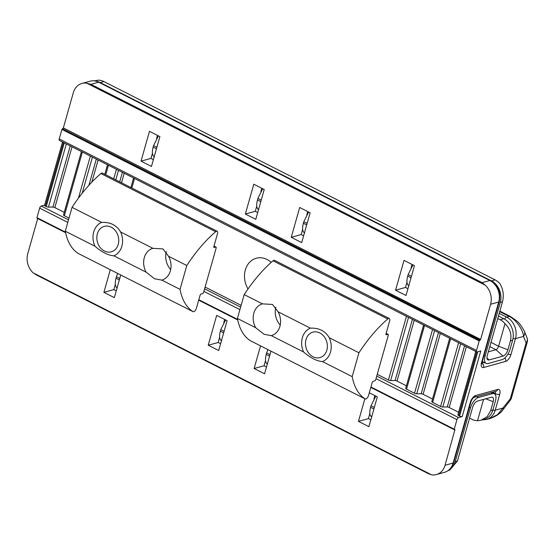 <?xml version="1.0" encoding="UTF-8"?>
<svg xmlns="http://www.w3.org/2000/svg" width="555" height="555" viewBox="0 0 555 555"><rect width="100%" height="100%" fill="white"/><g stroke="black" fill="none" stroke-linecap="round" stroke-linejoin="round"><path stroke-width="0.83" d="M248.002 288.947A20.792 16.969 74.6 0 1 256.223 258.248A20.792 16.969 74.6 0 1 267.066 259.511A20.792 16.969 74.6 0 1 271.215 262.369A20.792 16.969 -105.4 0 0 271.208 262.383M376.741 376.096L458.548 417.561L462.225 416.548A1.977 0.68 -164.2 0 1 459.554 416.063L458.687 415.619A1.977 0.68 -164.2 0 1 457.889 414.779A1.977 0.68 -164.2 0 1 457.944 414.675M460.678 343.816L442.8 406.995A1.977 0.68 -164.2 0 1 440.601 406.454L432.609 402.403A1.977 0.68 -164.2 0 1 431.804 401.556A1.977 0.68 -164.2 0 1 431.866 401.452M434.593 330.593L416.715 393.779A1.977 0.68 -164.2 0 1 414.523 393.231L406.524 389.18A1.977 0.68 -164.2 0 1 405.726 388.333A1.977 0.68 -164.2 0 1 405.781 388.236M408.515 317.377L390.637 380.557A1.977 0.68 -164.2 0 1 388.438 380.008L377.24 374.334M241.134 305.34L205.1 287.081M69 218.087L64.345 215.728A1.977 0.68 -164.2 0 1 63.541 214.882A1.977 0.68 -164.2 0 1 63.596 214.778M66.329 143.918L48.452 207.105A1.977 0.68 -164.2 0 1 46.252 206.557L45.385 206.12A1.977 0.68 -164.2 0 1 44.587 205.274L62.5 141.976M370.948 386.981L454.24 429.195L454.309 429.688L454.933 429.598L445.048 465.27L453.137 463.037L470.265 402.514A6.604 3.059 -63.1 0 1 475.628 395.535L497.696 389.45A6.604 3.059 -63.1 0 1 499.68 394.397L495.213 410.2A16.504 13.473 74.6 0 1 486.562 419.497L490.169 418.505L497.752 414.446L510.302 398.809A6.604 2.199 37.6 0 1 510.316 400.19A6.604 6.604 0 0 0 511.439 397.963L527.25 342.081A6.604 6.604 0 0 0 527.021 337.822L524.406 331.314A6.604 5.418 158.1 0 1 524.406 331.321A6.604 5.418 158.1 0 1 523.497 336.427L515.463 338.64L510.988 354.444A6.604 3.059 -63.1 0 1 505.626 361.423L483.558 367.507A6.604 3.059 -63.1 0 1 481.573 362.561L498.695 302.031L490.606 304.265L480.651 339.445L479.208 340.943L61.91 129.412L59.212 138.958L476.509 350.482L479.208 340.943M476.509 350.482A1.977 0.916 116.9 0 0 476.717 351.946A1.977 0.916 116.9 0 0 477.106 351.967L480.783 350.954L462.225 416.548M458.548 417.561A1.977 0.916 116.9 0 0 456.938 419.656L376.019 378.642M454.24 429.195L456.938 419.656M65.594 232.691L37.705 218.559L27.75 253.739A16.504 13.473 -105.4 0 0 33.092 272.81L36.942 275.155M37.136 218.164L36.942 217.671L65.476 232.136M67.779 222.388L39.641 208.125L36.942 217.671M39.641 208.125A1.977 0.916 -63.1 0 1 41.25 206.037L44.636 205.1M458.687 415.619L476.71 351.939L59.42 140.415A1.977 0.916 -63.1 0 1 59.212 138.958M61.91 129.412L62.451 128.718L479.749 340.243M480.117 340.146L62.451 128.718M62.819 128.614L63.353 127.914L480.651 339.445M490.606 304.265A16.504 13.473 -105.4 0 0 485.271 285.194L482.156 282.648L489.878 280.518L98.658 82.202L90.937 84.332L86.746 83.181A16.504 13.473 -105.4 0 0 81.96 83.437A16.504 13.473 -105.4 0 0 73.309 92.734L63.353 127.914M265.519 360.611L264.062 365.759L266.49 366.987M220.585 343.718L218.157 342.49L219.613 337.343M223.762 322.691L224.671 319.465M370.816 419.871L368.388 418.637L369.845 413.496M373.987 398.844L374.902 395.618M116.266 290.834L113.837 289.606L115.294 284.465M303.613 235.799L301.185 234.564L302.642 229.423M306.79 214.771L307.699 211.545M256.736 206.155L255.286 211.295L257.707 212.53M261.793 188.277L260.885 191.503M406.968 282.308L405.511 287.448L407.939 288.676M412.025 264.43L411.109 267.656M152.417 153.27L150.96 158.418L153.388 159.646M157.474 135.399L156.559 138.618M70.235 145.896L52.926 207.057A1.977 0.68 -164.2 0 1 54.834 207.598L64.22 212.357A1.977 0.68 -164.2 0 1 64.255 212.371M48.452 207.105L52.926 207.057M442.8 406.995L447.274 406.954A1.977 0.68 -164.2 0 1 449.182 407.488L458.569 412.247A1.977 0.68 -164.2 0 1 458.596 412.268M416.715 393.779L421.19 393.738A1.977 0.68 -164.2 0 1 423.097 394.272L432.491 399.031A1.977 0.68 -164.2 0 1 432.518 399.045M390.637 380.557L395.111 380.515A1.977 0.68 -164.2 0 1 397.019 381.049L406.406 385.808A1.977 0.68 -164.2 0 1 406.433 385.822M96.313 159.119L88.911 185.28M122.398 172.341L119.707 181.846M412.421 319.354L395.111 380.515M438.499 332.57L421.19 393.738M464.577 345.793L447.274 406.954M428.155 473.464L431.61 474.823A16.504 13.473 -105.4 0 0 436.396 474.567A16.504 13.473 -105.4 0 0 445.048 465.27M260.538 345.869L254.134 368.492L264.569 373.786L270.972 351.155M216.665 315.413L227.099 320.7L218.663 350.517L208.229 345.224L216.665 315.413M369.304 392.78L377.331 396.846L368.888 426.663L358.461 421.377L364.864 398.747M120.74 275.002L114.337 297.633L103.91 292.346L110.306 269.716M299.693 207.487L310.127 212.78L301.691 242.59L291.257 237.304L299.693 207.487M264.222 189.512L253.788 184.218L245.352 214.036L255.786 219.322L264.222 189.512M414.453 265.658L404.019 260.371L395.583 290.189L406.01 295.475L414.453 265.658M159.902 136.627L149.468 131.341L141.032 161.151L151.459 166.444L159.902 136.627M103.91 292.346L113.837 289.606M358.461 421.377L368.388 418.637M208.229 345.224L218.157 342.49M264.062 365.759L254.134 368.492M150.96 158.418L141.032 161.151M405.511 287.448L395.583 290.189M255.286 211.295L245.352 214.036M291.257 237.304L301.185 234.564M511.439 397.963A6.604 2.275 -164.2 0 1 510.302 398.809L526.112 342.928L523.497 336.427C523.441 330.1 515.553 319.097 509.164 316.426L499.701 311.632M492.861 410.11A3.302 1.138 -164.2 0 0 495.213 410.2L503.253 407.981A6.604 2.199 37.6 0 1 503.267 409.361L503.267 409.361C500.887 413.052 496.524 416.097 490.169 418.498M94.44 80.822L98.353 80.177A16.504 13.473 74.6 0 1 103.924 81.578L100.247 82.591L491.459 280.899L495.136 279.887A16.504 13.473 74.6 0 1 500 283.778C503.232 289.342 504.058 295.357 502.483 301.816L500.284 302.42L485.098 356.088A9.9 4.593 116.9 0 0 486.138 363.4A9.9 4.593 116.9 0 0 488.081 363.511L502.053 359.654A9.9 4.593 116.9 0 0 510.1 349.192L512.633 340.243L510.433 340.853L507.908 349.789A5.952 2.761 -63.1 0 1 503.066 356.088L489.094 359.938A5.952 2.761 -63.1 0 1 487.602 359.647A5.952 2.761 -63.1 0 1 487.297 355.477L502.483 301.816M100.247 82.591A16.504 13.473 -105.4 0 0 98.395 81.821M500.284 302.42A16.504 13.473 -105.4 0 0 491.459 280.899M488.331 351.815L495.92 349.719A3.302 1.533 116.9 0 0 498.605 346.23L505.001 323.634A16.504 13.473 -105.4 0 0 500.131 319.742L503.808 318.73L498.466 316.017M103.924 81.578L495.136 279.887M503.808 318.73A16.504 13.473 74.6 0 1 512.633 340.243M497.752 318.535L500.131 319.742M505.001 323.634C510.1 328.685 511.911 334.422 510.433 340.853M154.408 156.753C152.223 155.573 151.806 152.347 153.145 147.082L156.461 148.768M156.892 147.255L153.575 145.577L153.145 147.082M153.575 145.577L158.397 135.864M261.218 200.14L257.895 198.454L257.471 199.966L260.788 201.645M257.895 198.454L262.723 188.749M258.734 209.637C256.549 208.451 256.126 205.232 257.471 199.966M411.442 276.293L408.126 274.607L407.696 276.119L411.019 277.798M408.126 274.607L412.948 264.901M408.959 285.79C406.773 284.604 406.357 281.378 407.696 276.119M304.639 232.906C302.454 231.719 302.031 228.5 303.377 223.235L306.693 224.914M307.116 223.408L303.8 221.722L303.377 223.235M303.8 221.722L308.622 212.017M449.182 469.842A16.504 13.473 -105.4 0 0 455.232 461.635L457.431 461.032L472.617 407.37A5.952 2.761 -63.1 0 1 477.453 401.071L491.425 397.22A5.952 2.761 -63.1 0 1 492.223 397.165A5.952 2.761 -63.1 0 1 493.222 401.681L490.689 410.624L487.214 416.618L481.046 420.197L477.522 420.725L483.558 399.392M476.717 396.617L478.465 397.505A9.9 4.593 116.9 0 0 470.418 407.967L455.232 461.635M478.465 397.505L492.438 393.648L490.689 392.76M492.438 393.648A9.9 4.593 116.9 0 1 494.38 393.759A9.9 4.593 116.9 0 1 495.421 401.071L492.889 410.013A16.504 13.473 74.6 0 1 484.238 419.316L481.046 420.197M469.572 418.116L471.958 419.323A16.504 13.473 -105.4 0 0 477.522 420.725M448.447 470.418L449.772 470.057L457.431 461.032M374.32 407.481L371.004 405.795L370.573 407.308L373.89 408.986M371.004 405.795L375.825 396.09M371.836 416.978C369.651 415.792 369.235 412.573 370.573 407.308M267.517 364.094C265.332 362.914 264.908 359.689 266.247 354.423L269.57 356.102M269.994 354.596L266.677 352.918L266.247 354.423M266.677 352.918L267.857 349.574M117.285 287.948C115.1 286.762 114.684 283.536 116.023 278.27L119.339 279.956M119.769 278.444L116.453 276.765L116.023 278.27M116.453 276.765L117.625 273.428M224.095 331.328L220.772 329.649L220.349 331.155L223.665 332.833M220.772 329.649L225.601 319.937M221.611 340.825C219.426 339.646 219.003 336.42 220.349 331.155M110.126 252.067A13.202 10.774 -105.4 0 0 118.499 237.665A13.202 10.774 -105.4 0 0 105.443 226.135A13.202 10.774 -105.4 0 0 97.069 240.544A13.202 10.774 -105.4 0 0 110.126 252.067M306.242 338.821A13.202 10.774 -105.4 0 0 312.396 356.428A13.202 10.774 -105.4 0 0 326.624 350.913A13.202 10.774 -105.4 0 0 320.471 333.305A13.202 10.774 -105.4 0 0 306.242 338.821M358.932 352.772L352.182 376.623A99.019 45.94 116.9 0 0 365.155 398.892A3.302 1.533 116.9 0 0 365.211 398.927A3.302 1.533 116.9 0 0 365.863 398.969A3.302 1.533 116.9 0 0 368.541 395.479L372.169 382.659A1.318 0.61 -63.1 0 1 373.244 381.257L374.715 380.855A1.318 0.61 116.9 0 0 375.79 379.46L388.278 335.331A1.318 0.61 116.9 0 0 388.139 334.36A1.318 0.61 116.9 0 0 387.876 334.339L386.405 334.748A1.318 0.61 -63.1 0 1 386.148 334.734A1.318 0.61 -63.1 0 1 386.009 333.756L389.638 320.936A3.302 1.533 116.9 0 0 389.291 318.501A3.302 1.533 116.9 0 0 388.639 318.466A3.302 1.533 116.9 0 0 387.772 318.965A99.019 45.94 116.9 0 0 358.932 352.772L329.268 337.738A17.822 14.548 74.6 0 1 330.516 352.009A17.822 14.548 74.6 0 1 322.517 361.589C316.808 361.145 310.502 357.947 303.599 351.995A17.822 14.548 74.6 0 1 302.35 337.731A17.822 14.548 74.6 0 1 310.349 328.144L278.076 311.792L272.505 304.452L262.432 303.856L244.172 294.601L237.422 318.452A99.019 45.94 116.9 0 0 250.395 340.721A3.302 1.533 116.9 0 0 250.458 340.756A3.302 1.533 116.9 0 0 250.513 340.784M303.599 351.995L271.326 335.643A16.504 13.473 -105.4 0 0 278.076 311.792M271.326 335.643L264.062 334.27L255.682 327.707L237.422 318.452M389.291 318.501L274.531 260.33A3.302 1.533 116.9 0 0 273.886 260.295A3.302 1.533 116.9 0 0 273.018 260.795A99.019 45.94 116.9 0 0 244.172 294.601M352.182 376.623L322.517 361.589M310.349 328.144C318.979 327.783 325.286 330.981 329.268 337.738M262.432 303.856A16.504 13.473 -105.4 0 0 255.682 327.707M280.226 325.098A16.504 13.473 74.6 0 1 275.863 307.192M78.38 253.531A3.302 1.533 -63.1 0 1 78.317 253.503A3.302 1.533 -63.1 0 1 78.262 253.469A99.019 45.94 -63.1 0 1 65.289 231.199L94.947 246.233A17.822 14.548 74.6 0 1 93.698 231.962A17.822 14.548 74.6 0 1 101.697 222.382C110.327 222.021 116.64 225.219 120.622 231.976A17.822 14.548 74.6 0 1 121.871 246.24A17.822 14.548 74.6 0 1 113.872 255.827L146.138 272.179L154.526 278.742L161.789 280.115L180.042 289.37L186.792 265.519A99.019 45.94 -63.1 0 1 215.638 231.713A3.302 1.533 -63.1 0 1 216.505 231.206A3.302 1.533 -63.1 0 1 217.151 231.248A3.302 1.533 -63.1 0 1 217.498 233.683L213.869 246.503A1.318 0.61 -63.1 0 0 214.008 247.475A1.318 0.61 -63.1 0 0 214.272 247.495L215.742 247.086L213.959 246.184M170.683 269.57A16.504 13.473 74.6 0 1 166.327 251.665M120.622 231.976L152.889 248.328A16.504 13.473 -105.4 0 0 146.138 272.179M152.889 248.328L162.962 248.924L168.54 256.264L186.792 265.519M65.289 231.199L72.039 207.348A99.019 45.94 -63.1 0 1 100.878 173.542A3.302 1.533 -63.1 0 1 101.745 173.035A3.302 1.533 -63.1 0 1 102.397 173.077L217.151 231.248M215.742 247.086A1.318 0.61 116.9 0 1 215.999 247.1A1.318 0.61 116.9 0 1 216.138 248.078L203.65 292.201A1.318 0.61 116.9 0 1 202.582 293.602L201.111 294.004A1.318 0.61 -63.1 0 0 200.036 295.399L196.408 308.219A3.302 1.533 -63.1 0 1 193.723 311.709A3.302 1.533 -63.1 0 1 193.078 311.674A3.302 1.533 -63.1 0 1 193.022 311.639A99.019 45.94 -63.1 0 1 180.042 289.37M72.039 207.348L101.697 222.382M113.872 255.827C108.156 255.376 101.849 252.185 94.947 246.233M161.789 280.115A16.504 13.473 -105.4 0 0 168.54 256.264M481.927 363.171L484.355 362.498M459.554 416.063L477.744 351.794M440.601 406.454L458.617 342.775M450.625 338.723L432.609 402.403M424.547 325.501L406.524 389.18M414.523 393.231L432.539 329.552M388.438 380.008L406.461 316.329M134.525 178.488L131.833 187.992M113.747 178.828L116.439 169.317M108.447 165.265L105.755 174.776M82.362 152.049L64.345 215.728M78.477 198.073L90.354 156.101M46.252 206.557L64.276 142.878M63.409 142.441L45.385 206.12M499.216 313.36L506.639 317.12L509.164 316.426A6.604 3.059 116.9 0 1 510.461 316.503L516.532 320.748C519.022 322.587 521.651 326.104 524.406 331.321M495.039 394.272L495.24 393.585L492.59 392.239M90.937 84.332L482.156 282.648M72.032 146.811L54.834 207.598M81.425 151.57L64.22 212.357M41.25 206.037L68.501 219.849M204.608 288.843L240.634 307.102M98.117 160.034L91.866 182.102M92.414 157.141L82.202 193.209M107.504 164.793L104.812 174.298L107.531 164.807M124.195 173.25L121.503 182.761M118.493 170.357L115.801 179.869M133.589 178.009L130.897 187.521L133.616 178.023M414.217 320.263L397.019 381.049M423.604 325.022L406.406 385.808M440.295 333.486L423.097 394.272M449.689 338.245L432.491 399.031M466.38 346.708L449.182 407.488M475.767 351.468L458.569 412.247M239.913 309.648L203.886 291.382M198.815 299.721L237.609 319.389M33.092 272.81L431.61 474.823M455.003 430.083L370.823 387.418M237.727 319.951L198.69 300.158M485.271 285.194L86.746 83.181M498.695 302.031A16.504 13.473 -105.4 0 0 489.878 280.518A3.302 1.533 -63.1 0 1 490.523 280.552C498.147 285.367 501.061 292.388 499.264 301.608A3.302 1.138 15.8 0 1 498.695 302.031M504.571 319.146A3.302 1.533 116.9 0 1 506.639 317.12A16.504 13.473 74.6 0 1 515.463 338.64A3.302 1.138 -164.2 0 1 513.021 338.536M444.486 472.34A16.504 13.473 -105.4 0 0 453.137 463.037A3.302 1.138 15.8 0 0 453.706 462.613C452.159 467.671 449.085 470.911 444.486 472.34L436.396 474.567M490.523 280.552L99.31 82.244A3.302 1.533 -63.1 0 0 98.658 82.202A16.504 13.473 -105.4 0 0 90.049 81.203L81.96 83.437M527.021 337.822A6.604 5.418 158.1 0 1 526.112 342.928A6.604 2.275 -164.2 0 0 527.25 342.081M499.68 394.397A3.302 1.138 -164.2 0 1 495.24 393.585A3.302 1.533 116.9 0 0 495.24 391.504M510.988 354.444A3.302 1.138 -164.2 0 1 507.915 354.173M505.626 361.423A3.302 2.692 -105.4 0 0 504.877 357.954M483.558 367.507A3.302 2.692 -105.4 0 0 481.913 363.268M481.573 362.561A3.302 1.138 15.8 0 0 482.135 362.137L499.264 301.608M470.265 402.514A3.302 1.138 15.8 0 0 470.834 402.091L453.706 462.613M475.628 395.535A3.302 2.692 74.6 0 1 473.921 397.387L473.901 397.394M497.696 389.45A3.302 2.692 74.6 0 1 495.962 391.31L473.921 397.387C472.867 397.942 471.833 399.51 470.834 402.091M484.009 355.533L485.098 356.088M503.066 356.088L495.92 349.719L489.801 346.618M491.002 342.379L498.605 346.23L507.908 349.789M486.985 358.058L489.094 359.938M470.418 407.967L469.329 407.412M490.689 410.624L492.889 410.013M493.222 401.681L485.687 398.802M387.772 318.965L273.018 260.795M365.155 398.892L250.395 340.721M385.982 334.533L386.405 334.748M387.876 334.339L386.1 333.437M78.262 253.469L193.022 311.639M100.878 173.542L215.638 231.713M213.848 247.273L214.272 247.495M454.309 429.688L370.837 387.376M237.72 319.895L198.704 300.116M65.58 232.642L37.012 218.157M35.777 274.628L429.057 473.984M63.541 214.882L81.453 151.584M405.726 388.333L423.638 325.036M431.804 401.556L449.716 338.259M457.889 414.779L475.802 351.481M499.847 311.126L510.461 316.503M510.316 400.19L503.267 409.361M481.15 363.164L481.92 363.962L482.135 362.137M99.31 82.244C96.258 80.732 93.171 80.385 90.049 81.203M482.177 419.885L486.562 419.497M486.138 363.4L482.33 361.471M494.38 393.759L491.806 392.454M250.458 340.756L365.211 398.927M386.127 333.34L388.139 334.36M193.078 311.674L78.317 253.503M215.999 247.1L213.994 246.08"/></g></svg>

